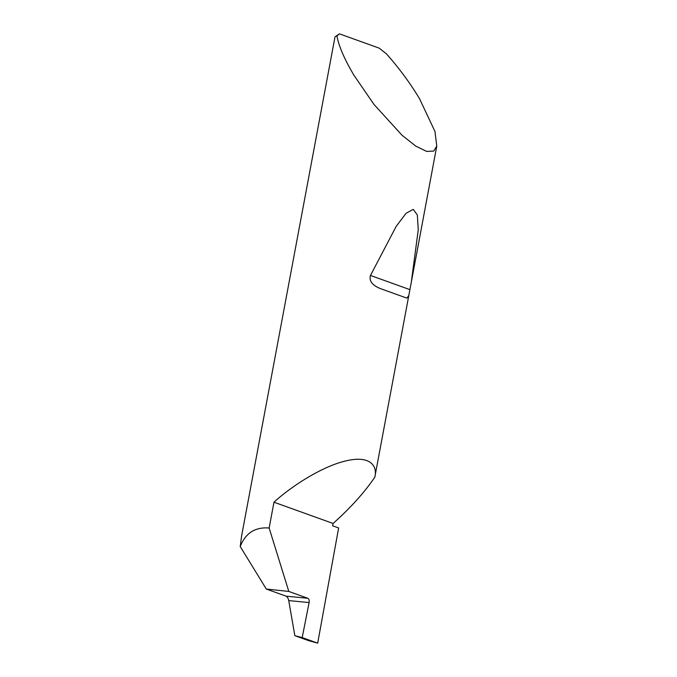 <?xml version="1.0" encoding="UTF-8"?>
<svg xmlns="http://www.w3.org/2000/svg" width="677" height="677" viewBox="0 0 677 677"><rect width="100%" height="100%" fill="white"/><g stroke="black" fill="none" stroke-linecap="round" stroke-linejoin="round"><path stroke-width="1.02" d="M294.842 635.695L302.196 637.573L309.11 602.564L288.74 600.584L294.842 635.695L308.678 640.662L317.691 643.15L338.635 527.967L332.644 525.817L333.084 523.465C350.576 507.843 364.488 492.416 374.813 477.183C377.851 465.048 369.05 454.936 345.042 461.13C321.457 466.741 290.992 486.594 273.973 502.207L333.084 523.465M288.74 600.584L288.732 600.524C288.207 598.273 287.327 596.826 286.092 596.166L307.815 598.273C308.957 598.925 309.397 600.338 309.127 602.505L309.11 602.564M382.48 289.341C377.563 287.75 368.026 283.435 370.471 275.454L396.189 226.372L406.082 213.28L413.241 209.362L417.337 214.981L418.259 229.782L411.277 282.326L408.823 295.443L406.877 298.125L381.718 289.071M335.462 36.524L339.448 33.85L379.145 48.126L386.254 53.695C398.829 67.751 409.94 82.78 419.571 98.791L434.964 131.465L436.775 146.08L433.729 151.064L426.671 151.436L415.695 146.063L401.969 135.188L373.932 104.385L353.893 75.164C344.466 59.229 338.805 46.154 336.909 35.949A60.067 6.795 -169.4 0 0 335.462 36.524A60.067 6.795 -169.4 0 0 334.937 37.218L241.554 536.218L240.225 546.551L266.306 589.049L286.092 596.166M408.823 295.443L374.813 477.183M374.872 476.845L387.803 407.774M307.815 598.273L288.817 591.444L269.141 528.018C255.161 526.884 245.523 533.061 240.225 546.551M269.141 528.018L273.973 502.207M288.817 591.444L266.306 589.049M317.691 643.15L302.196 637.573M339.448 33.85L336.909 35.949M409.881 289.629L370.471 275.454M436.775 146.08L411.277 282.326"/></g></svg>
